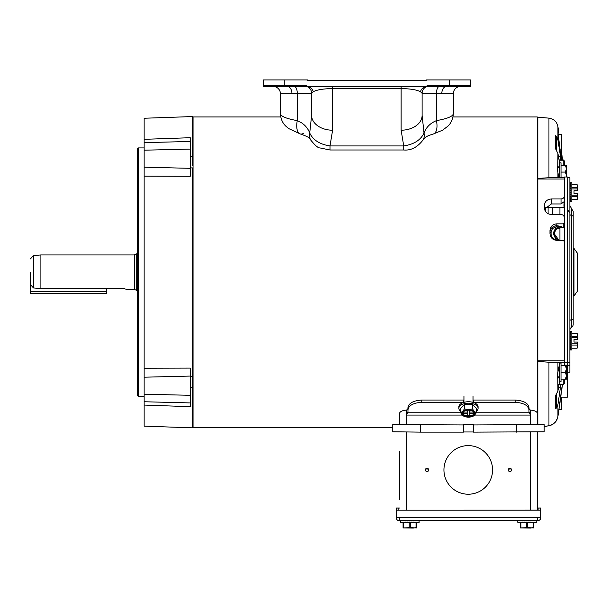 <?xml version="1.0" encoding="UTF-8"?>
<svg xmlns="http://www.w3.org/2000/svg" width="608" height="608" viewBox="0 0 608 608"><rect width="100%" height="100%" fill="white"/><g stroke="black" fill="none" stroke-linecap="round" stroke-linejoin="round"><path stroke-width="0.91" d="M409.906 520.638L409.906 521.041L407.846 520.486M400.649 520.638L400.649 522.31L419.163 522.31L418.927 520.402M418.927 520.638L418.243 520.425M418.243 520.638L417.141 520.448M417.141 520.638L415.674 520.463M415.674 520.638L413.926 520.478M413.926 520.638L413.926 521.033L411.966 520.486M411.966 520.638L411.966 521.041L409.906 520.494M410.598 522.424L410.598 527.66L403.081 527.926L413.318 528.071L416.047 527.622L416.047 522.394M408.561 520.638L409.906 520.98M407.846 520.638L407.846 521.041L405.893 520.478M407.337 520.638L407.846 520.699M405.893 520.638L405.893 521.033L404.138 520.463M404.138 520.638L402.671 520.448M402.671 520.638L401.569 520.425M401.569 520.638L400.885 520.402M403.081 527.607L403.081 522.386M403.773 527.622L403.773 522.394M409.222 527.66L409.222 522.424M410.598 527.66L416.731 527.926L416.731 522.386M416.047 527.622L416.731 527.607M569.878 336.695L570.433 336.695L569.878 338.648L570.433 338.648L569.878 340.708L570.433 340.708L569.878 342.768L570.433 342.768L569.878 344.728L570.433 344.728L569.878 346.476L570.433 346.476L569.878 347.943L570.433 347.943L569.878 349.045L570.433 349.045L569.878 349.729L570.433 349.729L569.878 349.965L571.816 349.965L571.816 331.451L570.433 331.451L570.061 337.995M570.433 346.476L570.433 349.965L569.924 349.045M569.916 349.114L569.954 347.943M569.947 348.095L569.992 346.476M569.97 346.75L570.046 344.728M569.878 344.728L570.152 342.768M569.916 332.31L570.433 331.451L569.894 331.679M569.878 331.687L570.433 331.687L569.947 333.328M569.878 332.371L570.433 332.371L569.97 334.674M569.878 333.473L570.433 333.473L570.008 336.262M569.878 334.94L570.433 334.94M569.878 338.648L570.152 339.674M571.816 348.224L577.076 348.224L571.816 348.194M577.076 348.194L577.509 346.621L577.076 345.048L571.816 345.048M577.076 345.048L577.076 343.854L571.816 343.854M577.076 343.854L577.418 342.076L574.028 342.076L574.028 339.34L577.418 339.34L577.076 337.562L571.816 337.562M577.076 337.562L577.076 336.376L571.816 336.376M577.076 336.376L577.509 334.803L577.076 333.23L571.816 333.23M577.418 339.34L577.076 333.192L571.816 333.192M577.076 348.224L577.509 347.533L577.418 342.076M577.509 334.803L577.076 333.192M190.22 376.489L192.485 376.489L192.485 427.834L144.142 426.147L144.142 118.248L192.485 116.561L192.485 164.076M144.142 176.16L190.22 176.29L190.22 137.712L144.142 139.323M192.485 376.489L192.485 167.899L190.22 167.907M144.142 405.072L190.22 406.684L190.22 368.106L144.142 368.228M138.343 396.477L137.233 395.367L137.233 149.021L138.343 147.919L138.343 396.477L144.142 396.477M190.22 156.773L192.485 156.674M192.485 387.722L190.22 387.615M192.485 165.551L192.485 157.426M567.652 177.004L564.338 177.004L564.338 217.618C564.148 215.726 563.046 214.692 561.024 214.502L551.357 214.502C547.139 214.092 544.836 211.941 544.449 208.058L544.449 205.223C544.829 201.43 547.132 199.348 551.357 198.976L561.024 198.976C563.038 198.793 564.148 197.82 564.338 196.042L564.338 207.465C563.882 206.91 563.859 204.934 564.277 201.552L561.024 203.954L551.357 203.954L544.548 209.152M563.236 223.835L563.236 227.567L564.338 226.503L564.338 222.779L564.338 241.475L563.236 240.38L556.882 240.38C552.664 239.955 550.362 237.682 549.974 233.563L549.974 230.538C550.354 226.48 552.657 224.246 556.882 223.835L563.236 223.835L564.338 222.779L564.338 217.618M569.878 362.262L569.878 177.703L567.652 177.703L567.652 362.262L569.878 362.262L569.878 372.202L566.428 372.202L567.652 372.202L567.652 362.262L564.338 362.262L564.338 365.492M527.045 520.638L527.045 521.041L524.985 520.486M517.788 520.638L517.788 522.31L536.302 522.31L536.066 520.402M536.066 520.638L535.382 520.425M535.382 520.638L534.28 520.448M534.28 520.638L532.813 520.463M532.813 520.638L531.058 520.478M531.058 520.638L531.058 521.033L529.104 520.486M529.104 520.638L529.104 521.041L527.045 520.494M527.729 522.424L527.729 527.66L520.22 527.926L530.457 528.071L533.178 527.622L533.178 522.394M525.7 520.638L527.045 520.98M524.985 520.638L524.985 521.041L523.024 520.478M524.468 520.638L524.985 520.699M523.024 520.638L523.024 521.033L521.276 520.463M521.276 520.638L519.81 520.448M519.81 520.638L518.708 520.425M518.708 520.638L518.024 520.402M520.22 527.607L520.22 522.386M520.904 527.622L520.904 522.394M526.353 527.66L526.353 522.424M527.729 527.66L533.87 527.926L533.87 522.386M533.178 527.622L533.87 527.607M106.37 288.648L106.37 293.39L30.4 293.39L30.4 284.43L33.425 287.956L40.896 288.648L124.929 288.648C126.289 289.72 126.289 289.72 124.929 288.648C126.289 289.72 126.289 289.72 124.929 288.648M574.005 295.952L577.6 290.928L577.6 253.468L574.005 248.436L574.005 295.952L573.177 295.952M460.499 411.198A9.614 5.13 0 0 1 458.858 408.333L458.858 406.881A9.614 5.13 0 0 1 468.472 401.744A9.614 5.13 0 0 1 478.086 406.881L478.086 408.333A9.614 5.13 0 0 1 476.452 411.198M458.858 408.333A9.614 5.13 0 0 1 468.472 403.195A9.614 5.13 0 0 1 478.086 408.333M468.472 410.225A6.08 3.245 180 0 0 462.399 413.47A6.08 3.245 180 0 0 468.472 416.716A6.08 3.245 180 0 0 474.552 413.47A6.08 3.245 180 0 0 468.472 410.225M462.445 413.068A6.08 3.245 180 0 0 468.472 415.918A6.08 3.245 180 0 0 474.506 413.068M472.462 404.639L472.462 408.88L474.46 411.624L476.452 412.566L476.452 408.333L472.462 404.639L464.489 404.639L460.499 408.333L460.499 412.566L462.49 415.31A6.908 3.686 0 0 1 462.49 411.624L460.499 412.566M463.053 415.75L462.49 415.31A6.908 3.686 0 0 0 463.121 415.796L463.053 415.75M464.489 404.639L464.489 408.88L462.49 411.624A6.908 3.686 0 0 1 468.472 409.777L464.489 408.88M472.462 408.88L468.472 409.777A6.908 3.686 0 0 1 474.46 411.624A6.908 3.686 0 0 1 474.46 415.31L476.452 412.566M473.83 415.796L474.46 415.31A6.908 3.686 0 0 1 473.83 415.796A6.908 3.686 0 0 1 468.472 417.156A6.908 3.686 0 0 1 463.121 415.796M474.194 412.368L474.194 413.28L469.612 413.28L469.612 415.728L467.339 415.728L467.339 413.28L462.756 413.28L462.756 412.368M462.992 412.072L467.339 412.072L467.339 410.278M469.612 410.278L469.612 412.072L473.959 412.072M463.843 412.072L462.756 413.28M467.339 413.28L467.643 410.256M467.339 415.728L467.719 410.248M469.232 410.248L469.612 415.728M469.612 413.28L469.308 410.256M474.194 413.28L473.108 412.072M469.612 412.072L469.406 410.263M467.339 412.072L467.544 410.263M463.501 431.969L473.45 431.969M463.501 424.946L392.776 424.597L392.776 431.779L420.402 432.128L463.501 432.128L463.501 424.787L468.472 424.726L473.45 424.787L473.45 432.128L544.175 431.779L544.175 424.597L473.45 424.946M533.87 522.926L533.87 524.499M569.878 188.062L570.433 188.062L569.878 190.023L570.433 190.023L569.878 192.082L570.433 192.082L569.878 194.142L570.433 194.142L569.878 196.095L570.433 196.095L569.878 197.851L570.433 197.851L569.878 199.318L570.433 199.318L569.878 200.42L570.433 200.42L569.878 201.104L570.433 201.104L569.878 201.332L571.816 201.332L571.816 182.826L570.433 182.826L570.061 189.362M570.433 197.851L570.433 201.332L569.924 200.42M569.916 200.48L569.954 199.318M569.947 199.462L569.992 197.851M569.97 198.117L570.046 196.095M569.947 184.695L570.433 183.054L569.878 183.054L570.433 182.826L569.878 182.826L569.916 183.677M569.878 183.738L570.433 183.738L569.97 186.04M569.878 184.847L570.433 184.847L570.008 187.636M569.878 186.306L570.433 186.306M569.878 190.023L570.152 191.041M569.878 196.095L570.152 194.142M577.076 196.414L577.509 193.45L577.509 198.9L577.076 199.591L571.816 199.561L577.076 199.591L577.509 197.988L577.076 196.414L571.816 196.414M577.076 195.229L571.816 195.229M577.418 193.45L574.028 193.45L574.028 190.714L577.418 190.714L577.076 188.936L571.816 188.936M577.076 188.936L577.076 187.743L571.816 187.743M577.076 187.743L577.509 186.17L577.076 184.596L571.816 184.596M577.418 190.714L577.076 184.566L571.816 184.566M577.509 186.17L577.076 184.566M537.267 412.832L537.267 116.949L452.998 116.949M303.947 133.046A13.817 6.475 -74.9 0 1 300.36 133.98A13.817 6.475 -74.9 0 1 297.289 120.635C286.345 118.682 280.714 116.348 280.394 113.635L280.729 116.949L193.04 116.949L193.04 427.447L392.776 427.447M193.04 116.949L192.485 117.268L193.04 116.949M537.267 116.949L537.822 117.268M559.36 381.566L559.36 363.06L561.017 363.06L561.017 381.566L559.36 381.566M565.372 379.141L566.428 375.729L566.428 379.141L561.017 379.141M565.372 372.316L566.428 368.904L566.428 375.729L565.372 372.316L561.017 372.316M565.372 365.492L566.428 365.492L566.428 368.904L565.372 365.492L561.017 365.492M569.878 205.664L571.528 208.529L571.528 327.347A3.314 3.314 0 0 0 569.878 330.212M571.528 327.347A3.314 3.314 0 0 0 573.177 324.482L573.177 211.394L571.528 208.529M573.177 315.848L573.177 324.482M33.425 287.956L33.425 255.588L40.896 254.934L134.277 254.934L134.277 289.454L137.233 290.571M30.4 272.194L30.4 284.43M40.896 254.934L40.896 288.648M134.277 289.454L125.894 289.408M426.763 469.9L427.31 469.9L426.763 469.9M509.641 469.9L510.188 469.9L509.641 469.9M468.251 445.611A24.312 24.312 180 0 0 443.939 469.916A24.312 24.312 180 0 0 468.251 494.228A24.312 24.312 180 0 0 492.564 469.916A24.312 24.312 180 0 0 468.251 445.611M443.939 469.916A24.312 24.312 180 0 0 468.251 494.22A24.312 24.312 180 0 0 492.564 469.916M427.036 468.259A1.657 1.657 180 0 0 425.38 469.916A1.657 1.657 180 0 0 427.036 471.572A1.657 1.657 180 0 0 428.693 469.916A1.657 1.657 180 0 0 427.036 468.259M509.914 468.259A1.657 1.657 180 0 0 508.258 469.916A1.657 1.657 180 0 0 509.914 471.572A1.657 1.657 180 0 0 511.571 469.916A1.657 1.657 180 0 0 509.914 468.259M537.54 510.142L537.54 431.999L537.54 510.142M537.54 424.817L537.54 413.812C537.305 411.707 534.911 410.468 530.358 410.088L528.975 408.576L528.975 411.646L528.975 407.512C528.17 403.112 523.564 400.619 515.166 400.041L473.45 400.041L473.45 402.488M463.501 402.488L463.501 400.041L421.785 400.041C413.402 400.611 408.796 403.096 407.976 407.512L407.976 411.646L406.592 415.074L406.592 410.088C402.048 410.468 399.654 411.707 399.41 413.812L399.41 424.817M407.976 411.646L407.976 408.576L406.592 410.088M530.358 410.088L530.358 415.074L528.975 411.646M463.501 402.283L421.785 402.283L421.785 400.041M515.166 400.041L515.166 402.283L473.45 402.283M515.166 402.283C523.549 402.853 528.154 405.338 528.975 409.754M399.41 451.189L399.41 499.814M407.976 409.754C408.781 405.354 413.387 402.861 421.785 402.283M403.735 149.986C410.924 150.678 417.4 147.303 423.145 139.87L423.145 139.87A13.817 10.845 29.6 0 0 424.012 133.038L422.119 115.368A20.999 14.843 180 0 1 401.12 130.211L403.735 145.943L403.735 149.986L329.992 149.986L329.992 145.943L332.606 130.211A20.999 14.843 180 0 1 311.615 115.368L309.723 133.038C307.534 127.254 303.392 123.12 297.289 120.635L297.289 93.328L291.939 93.678A7.182 4.636 -90 0 0 287.295 86.488L306.637 86.488L306.637 85.66L284.263 85.66L284.263 79.914L307.466 79.914L307.466 80.742L426.261 80.742L425.767 80.742L426.261 80.742L426.261 79.914L449.472 79.914L449.472 85.66L427.09 85.66L427.09 86.488L446.432 86.488A7.182 4.636 -90 0 0 441.796 93.678L436.438 93.328L436.438 120.635A13.817 6.475 74.9 0 1 433.375 133.98L442.647 130.18L447.944 126.122C448.841 125.172 452.808 121.737 453.34 113.635C453.021 116.341 447.389 118.674 436.438 120.635C430.342 123.12 426.2 127.254 424.012 133.038C420.69 140.06 413.934 144.362 403.735 145.943L329.992 145.943C319.77 144.347 313.014 140.045 309.723 133.038A13.817 10.845 150.4 0 0 310.582 139.87C310.627 138.267 307.222 136.298 300.36 133.98L288.496 128.478L285.798 126.137C284.901 125.187 280.919 121.744 280.394 113.635L280.394 105.45M433.375 133.98L433.375 133.98C425.585 136.382 425.6 137.15 423.145 139.87M310.582 139.87L310.582 139.87C315.02 145.35 318.083 148.025 319.785 147.896L329.992 149.986M291.939 93.678L280.394 93.678L280.394 113.635L280.394 93.678A7.182 7.182 0 0 0 273.212 86.488M453.34 113.635L453.34 93.678L453.34 113.635M332.606 130.211L332.606 88.593C323.654 88.692 317.201 89.726 313.257 91.702L311.615 93.328L311.615 115.368L311.615 93.328A7.182 7.182 0 0 0 306.637 86.488L427.09 86.488A7.182 6.886 -90 0 0 420.47 91.702C416.533 89.726 410.081 88.692 401.12 88.593L401.12 130.211M453.34 93.678A7.182 7.182 0 0 1 460.522 86.488A7.182 7.182 0 0 0 453.34 93.678L441.796 93.678M422.119 115.368L422.119 93.328L420.47 91.702M284.263 79.914L263.264 79.914L263.264 86.488L285.403 86.488M449.745 85.66L449.745 86.488L470.463 86.488L470.463 79.914L449.472 79.914M287.295 86.488L283.989 86.488L283.989 85.66M446.432 86.488L448.324 86.488M438.832 86.488A7.182 3.458 90 0 0 436.438 93.328L422.119 93.328A7.182 7.182 0 0 1 427.09 86.488M313.257 91.702A7.182 6.886 90 0 0 306.637 86.488M284.263 85.66L263.264 85.66M449.472 85.66L470.463 85.66M399.266 517.75L396.203 517.712A2.926 2.926 0 0 0 399.129 520.638L537.814 520.638A2.926 2.926 0 0 0 540.748 517.712L399.266 517.75L399.266 520.638L537.685 520.638L537.685 517.75M396.203 517.613L396.203 510.18L540.748 510.18L540.748 507.999L537.54 507.999M399.41 507.999L396.203 507.999L396.203 510.142L398.856 510.142L398.856 508.037L396.203 508.037L399.41 508.037M399.266 517.986L398.856 517.613M540.748 510.18L540.748 517.613M538.095 517.613L537.685 517.986M537.54 508.037L540.748 508.037L538.095 508.037L538.095 510.142L540.748 510.142L396.203 510.18M559.922 228.258L558.402 228.182M559.36 177.688L559.36 162.822L561.017 162.822L561.017 177.688M566.208 177.004L566.428 175.492L565.372 172.079L561.017 172.079M565.372 172.079L566.428 168.667L565.372 165.254L561.017 165.254M565.372 165.254L566.428 165.254L566.428 177.004M564.338 379.339L564.338 383.169L564.338 379.339M558.433 376.846L557.931 378.457C557.232 378.419 557.209 376.375 557.848 372.316L559.094 366.107L559.352 367.787L558.494 367.787M561.275 159.896L558.258 134.672L561.579 134.672L561.579 159.896M558.76 177.688L557.848 172.079C557.209 168.013 557.232 165.969 557.931 165.938L558.433 167.55M557.848 165.9L557.931 153.497L555.499 148.595L555.499 135.622L556.563 136.473L557.931 139.931L560.53 156.788L560.857 159.919L558.813 159.95M537.822 178.433L548.948 177.703L548.948 118.142L537.822 117.169L537.822 360.84L564.338 360.84L564.338 362.262L548.948 362.231L537.822 361.441L537.822 360.84M564.338 360.84L564.338 241.475M554.397 233.951L555.514 237.66L559.048 240.38L554.397 233.951L553.288 233.662L553.288 233.001L554.397 233.29L554.397 233.951L554.397 233.29C554.777 229.163 557.08 226.898 561.298 226.495L556.092 227.027L553.288 233.001M558.881 362.262L558.744 362.748L558.744 362.262M556.746 226.814L556.882 225.674L555.948 225.712L556.092 227.027C552.984 227.673 551.312 229.52 551.076 232.583L551.076 234.088C551.312 237.173 552.984 239.05 556.092 239.719L553.288 233.662M556.001 240.327L556.092 239.719L558.38 240.38M558.813 384.438L560.857 384.476L557.931 404.464L556.563 407.922L555.499 408.766L555.499 395.793L557.931 390.891L559.542 381.566M557.931 390.891L557.848 378.495M557.384 362.262L557.384 362.748L558.744 362.748M556.746 239.947L556.784 240.38M551.076 234.088L549.982 233.837M551.076 232.583L549.974 232.294C550.24 228.684 552.231 226.488 555.948 225.712M554.397 234.194C554.823 230.166 557.118 227.962 561.298 227.567L561.298 226.495L556.882 225.674L556.882 223.835M557.931 404.464L557.931 416.404C557.635 418.996 554.96 424.696 549.366 425.577L549.366 425.577A3.314 2.706 -102.3 0 1 548.948 425.63C553.386 424.962 556.381 421.891 557.931 416.404L562.514 384.499M561.906 159.896L561.579 156.803M545.444 426.482L548.948 425.63L545.802 426.352M561.48 152.198L562.582 159.896L561.579 152.616M560.857 159.919L563.236 159.896L564.338 160.998M563.236 227.567L561.298 227.567M537.822 361.441L537.822 424.817M563.236 379.141L563.236 384.499L560.857 384.476M567.355 372.202L567.355 397.168L560.576 397.138M561.579 397.138L561.579 401.994L559.907 401.994M558.851 409.724L561.579 409.724L561.579 401.994M559.542 162.822L557.931 153.497M559.36 176.48L559.307 177.688M564.338 161.226L564.338 165.254L564.338 161.226A1.102 0.988 0 0 0 563.236 160.238L563.236 159.896M548.948 177.703L564.338 177.688M548.097 207.548L548.097 213.735M559.922 240.38L559.922 227.696M559.922 214.502L559.922 207.548M144.142 150.191L190.22 149.089M144.142 377.203L190.22 376.071M144.142 142.637L190.22 141.466M144.142 167.185L190.22 168.325M144.142 394.204L190.22 395.306M144.142 401.751L190.22 402.922M567.652 365.157L564.338 365.157M106.37 291.46L30.4 291.46M420.402 432.128L420.402 424.946M516.542 424.946L516.542 432.128M573.177 216.585A3.314 1.322 0 0 0 571.528 215.445A3.314 1.322 0 0 1 569.878 214.305M569.878 365.294L567.652 365.294M573.177 318.721A3.314 1.102 0 0 1 571.528 319.679A3.314 1.102 0 0 0 569.878 320.636M134.277 254.934L136.694 253.832L136.694 290.563M425.38 469.916A1.657 1.657 180 0 0 427.036 471.572A1.657 1.657 180 0 0 428.693 469.916M508.258 469.916A1.657 1.657 180 0 0 509.914 471.572A1.657 1.657 180 0 0 511.571 469.916M530.358 411.517L530.358 424.893M530.358 432.075L530.358 510.142M406.592 510.142L406.592 432.075M406.592 424.893L406.592 415.074L462.247 415.074M474.704 415.074L530.358 415.074M407.816 412.209L460.499 412.209M476.452 412.209L529.135 412.209M332.606 86.488L332.606 88.593L401.12 88.593L401.12 86.488M294.895 86.488A7.182 3.458 -90 0 1 297.289 93.328L311.615 93.328M537.822 179.018L564.338 179.018M545.558 211.554L545.558 207.548M564.338 383.169A1.102 0.988 180 0 1 563.236 384.157L559.094 384.157M559.033 384.53L560.758 384.476M557.931 371.632L557.931 362.748M556.563 407.922L556.563 393.999M560.758 159.919L559.033 159.866M560.53 156.788L558.501 156.818M559.679 149.044L561.579 149.044M559.094 160.238L563.236 160.238L563.236 165.254M561.024 198.976L561.024 203.954M551.357 203.954L551.357 198.976M548.948 425.63L548.948 362.231M558.501 387.57L560.53 387.6M557.931 139.931L557.931 126.669L559.056 134.672M556.563 150.396L556.563 136.473M557.931 177.688L557.931 172.763M552.634 207.548L552.634 214.502M138.343 147.919L144.142 147.919M574.005 248.436L573.177 248.436M473.009 396.135L473.009 402.352M463.942 396.135L463.942 402.352M192.485 427.128L193.04 427.447M557.346 376.846L559.36 376.846M569.301 212.23L567.652 209.365M33.425 255.588L30.4 258.894M136.694 253.832L137.233 253.825M558.494 176.609L559.36 176.609M557.346 167.55L559.36 167.55M545.513 426.466L546.296 426.276M545.718 426.375L549.366 425.577C551.942 424.84 553.622 423.974 554.405 422.97C556.062 421.808 557.24 419.619 557.931 416.396L561.929 387.212M563.236 384.499L564.338 383.397M544.738 426.618L544.175 426.664M564.338 207.548L545.095 207.548M548.948 118.142C553.918 118.91 556.905 121.744 557.931 126.669"/></g></svg>
